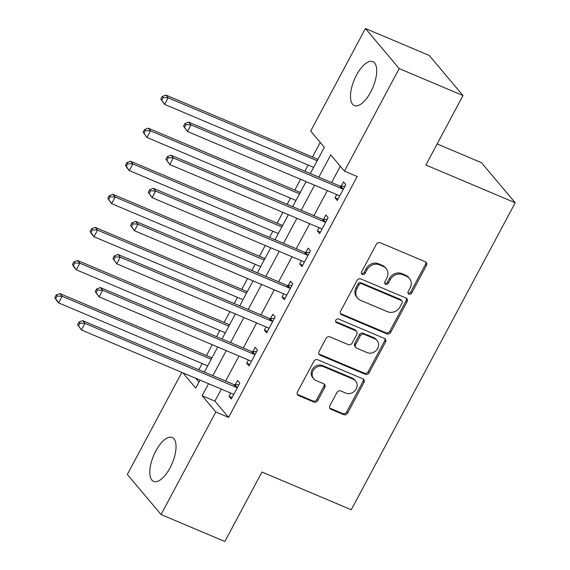 <?xml version="1.0" encoding="UTF-8"?>
<svg xmlns="http://www.w3.org/2000/svg" width="570" height="570" viewBox="0 0 570 570"><rect width="100%" height="100%" fill="white"/><g stroke="black" fill="none" stroke-linecap="round" stroke-linejoin="round"><path stroke-width="0.85" d="M408.975 294.113A2.102 1.86 139.9 0 0 411.697 293.03L426.438 265.428A3 2.658 139.9 0 0 425.32 261.772L380.226 242.72A3 2.658 139.9 0 0 376.335 244.259L361.601 271.862A2.102 1.86 139.9 0 0 365.106 273.344L367.009 269.774A9.597 8.507 139.9 0 1 379.47 264.843L383.225 266.432A9.597 8.507 139.9 0 1 386.132 268.563A9.597 8.507 139.9 0 1 386.802 278.132L384.893 281.708A2.102 1.86 139.9 0 0 388.398 283.19L390.308 279.613A9.597 8.507 139.9 0 1 402.762 274.69L406.517 276.279A9.597 8.507 139.9 0 1 409.424 278.409A9.597 8.507 139.9 0 1 410.101 287.978L408.191 291.548A2.102 1.86 139.9 0 0 408.975 294.113M407.999 293.001A2.102 1.86 139.9 0 0 410.785 291.947L425.526 264.345A3 2.658 139.9 0 0 425.683 261.965M361.409 273.308A2.102 1.86 139.9 0 0 364.194 272.261L366.104 268.691L367.009 269.774M384.707 283.155A2.102 1.86 139.9 0 0 387.486 282.107L389.396 278.531L390.308 279.613M155.81 450.977A23.84 10.068 112.9 0 1 172.204 437.468A23.84 10.068 112.9 0 1 170.031 467.877A23.84 10.068 112.9 0 1 153.643 481.386A23.84 10.068 112.9 0 1 155.81 450.977M356.478 75.162A23.84 10.068 112.9 0 1 372.873 61.645A23.84 10.068 112.9 0 1 370.707 92.055A23.84 10.068 112.9 0 1 354.312 105.564A23.84 10.068 112.9 0 1 356.478 75.162M329.916 405.655A3 2.658 139.9 0 0 331.035 409.31L343.689 414.661A3 2.658 139.9 0 0 347.579 413.122L363.945 382.463A3 2.658 139.9 0 0 362.826 378.808L317.739 359.756A3 2.658 139.9 0 0 313.849 361.295L297.476 391.946A3 2.658 139.9 0 0 298.594 395.601L313.878 402.057A3 2.658 139.9 0 0 317.768 400.518L324.772 387.401A3 2.658 139.9 0 0 323.653 383.745L316.079 380.546A8.023 7.111 139.9 0 1 313.65 378.765A8.023 7.111 139.9 0 1 314.02 369.36A8.023 7.111 139.9 0 1 323.496 366.645L353.186 379.193A8.023 7.111 139.9 0 1 355.609 380.967A8.023 7.111 139.9 0 1 355.245 390.372A8.023 7.111 139.9 0 1 345.762 393.086L340.817 390.999A3 2.658 139.9 0 0 336.92 392.538L329.916 405.655M310.344 173.572L324.366 147.302L310.686 131.057L365.448 28.5L429.246 55.461L462.99 95.546L425.89 165.015L515.209 202.763L351.284 509.772L261.965 472.024L224.865 541.5L161.068 514.539L127.324 474.454L181.823 372.395M462.99 95.546L399.185 68.578L344.43 171.135L330.75 154.89L318.851 177.163M221.331 389.096L214.911 401.123L228.584 417.375L357.183 176.529L344.43 171.135M228.584 417.375L215.831 411.982L161.068 514.539M386.823 333.863A3 2.658 139.9 0 0 390.714 332.324L407.087 301.673A3 2.658 139.9 0 0 405.968 298.017L360.881 278.958A3 2.658 139.9 0 0 356.984 280.497L340.618 311.156A3 2.658 139.9 0 0 341.736 314.811L386.823 333.863L385.911 332.78A3 2.658 139.9 0 0 389.802 331.241L406.175 300.589A3 2.658 139.9 0 0 406.339 298.21M385.512 342.064L369.146 372.723A3 2.658 139.9 0 1 365.256 374.262L320.169 355.203A3 2.658 139.9 0 1 319.05 351.548L326.054 338.43A3 2.658 139.9 0 1 329.945 336.891L348.234 344.622A3 2.658 139.9 0 0 352.125 343.083L356.77 334.376A3 2.658 139.9 0 0 355.652 330.721L336.613 322.677A2.102 1.86 139.9 0 1 338.559 319.036L384.394 338.409A3 2.658 139.9 0 1 385.512 342.064L384.6 340.981L368.234 371.64L369.146 372.723M340.319 166.255L331.612 182.557M327.322 190.601L313.949 215.638M309.653 223.682L296.286 248.727M291.99 256.764L278.616 281.808M274.327 289.845L260.953 314.889M256.664 322.934L243.29 347.971M238.994 356.015L225.627 381.059M336.742 194.584L335.032 197.79L337.312 200.498L345.791 184.616L343.511 181.908L341.209 186.212M319.079 227.665L317.362 230.871L319.642 233.579L328.128 217.697L325.848 214.99L323.546 219.3M301.416 260.746L299.699 263.953L301.979 266.66L310.458 250.786L308.178 248.078L305.883 252.382M283.746 293.828L282.036 297.041L284.316 299.749L292.795 283.867L290.515 281.16L288.213 285.463M266.083 326.909L264.373 330.123L266.653 332.83L275.132 316.948L272.852 314.241L270.55 318.544M248.42 359.998L246.71 363.204L248.983 365.911L257.469 350.03L255.189 347.322L252.888 351.626M230.757 393.079L229.04 396.285L231.32 398.993L239.799 383.111L237.519 380.404L235.225 384.714M320.255 142.422L312.46 157.021M308.171 165.058L304.865 171.257M300.568 179.293L294.797 190.102M290.508 198.139L287.195 204.338M282.905 212.375L277.134 223.184M272.838 231.228L269.532 237.419M265.242 245.456L259.471 256.265M255.175 264.309L251.869 270.501M247.572 278.545L241.801 289.353M237.512 297.39L234.206 303.582M229.91 311.626L224.138 322.435M219.849 330.472L216.536 336.671M212.247 344.708L206.475 355.516M202.179 363.553L198.873 369.752M195.645 378.238L198.959 382.171M515.209 202.763L481.472 162.685L437.14 143.946M365.448 28.5L399.185 68.578M182.885 372.844L195.767 388.149L200.063 380.105M204.352 372.068L217.726 347.023M222.015 338.986L235.389 313.942M239.685 305.898L253.052 280.86M257.348 272.816L270.721 247.772M275.011 239.735L288.384 214.691M292.674 206.654L306.047 181.609M208.57 383.703L202.151 395.73L215.831 411.982M314.562 185.207L301.188 210.252M296.892 218.289L283.525 243.333M279.229 251.37L265.855 276.414M261.566 284.451L248.192 309.496M243.903 317.54L230.529 342.577M226.233 350.621L212.867 375.666M214.911 401.123L202.151 395.73M335.032 197.79L338.067 199.072M317.362 230.871L320.404 232.154M299.699 263.953L302.741 265.242M282.036 297.041L285.078 298.324M264.373 330.123L267.408 331.405M246.71 363.204L249.745 364.487M229.04 396.285L232.083 397.568M409.424 278.409L408.512 277.326A9.597 8.507 139.9 0 0 405.605 275.196L406.517 276.279M389.396 278.531A9.597 8.507 139.9 0 1 401.85 273.607L405.605 275.196M386.132 268.563L385.22 267.48A9.597 8.507 139.9 0 0 382.313 265.349L383.225 266.432M366.104 268.691A9.597 8.507 139.9 0 1 378.558 263.76L382.313 265.349M340.454 313.536A3 2.658 139.9 0 0 340.824 313.728L385.911 332.78M402.049 303.048A2.102 1.86 139.9 0 0 401.273 300.49L361.694 283.76A2.102 1.86 139.9 0 0 358.965 284.836L356.955 288.605A9.597 8.507 139.9 0 0 357.625 298.174A9.597 8.507 139.9 0 0 360.532 300.305L387.586 311.74A9.597 8.507 139.9 0 0 400.04 306.81L402.049 303.048M401.907 300.953L400.995 299.87A2.102 1.86 139.9 0 0 400.361 299.407L401.273 300.49M357.625 298.174L356.713 297.091A9.597 8.507 139.9 0 1 356.043 287.522L358.053 283.753A2.102 1.86 139.9 0 1 360.781 282.677L400.361 299.407M318.887 353.927A3 2.658 139.9 0 0 319.257 354.12L364.344 373.179A3 2.658 139.9 0 0 368.234 371.64M356.564 331.384L355.652 330.301A3 2.658 139.9 0 0 354.74 329.638L335.702 321.594L336.613 322.677M367.208 352.638A8.023 7.111 139.9 0 0 376.684 349.923A8.023 7.111 139.9 0 0 377.055 340.518A8.023 7.111 139.9 0 0 374.625 338.737L364.166 334.319A3 2.658 139.9 0 0 360.276 335.858L355.63 344.565A3 2.658 139.9 0 0 356.749 348.22L367.208 352.638M377.055 340.518L376.143 339.435A8.023 7.111 139.9 0 0 373.713 337.654L374.625 338.737M355.837 347.55L354.925 346.467A3 2.658 139.9 0 1 354.718 343.482L359.364 334.775A3 2.658 139.9 0 1 363.254 333.236L373.713 337.654M384.6 340.981A3 2.658 139.9 0 0 384.764 338.601M355.609 380.967L354.697 379.884A8.023 7.111 139.9 0 0 352.274 378.102L353.186 379.193M313.65 378.765L312.738 377.682A8.023 7.111 139.9 0 1 313.108 368.277A8.023 7.111 139.9 0 1 322.584 365.562L352.274 378.102M297.312 394.326A3 2.658 139.9 0 0 297.683 394.518L312.966 400.974A3 2.658 139.9 0 0 316.856 399.435L323.86 386.318A3 2.658 139.9 0 0 324.024 383.938M329.752 408.034A3 2.658 139.9 0 0 330.123 408.227L342.777 413.578A3 2.658 139.9 0 0 346.667 412.032L363.033 381.38A3 2.658 139.9 0 0 363.197 379M318.053 159.13L318.017 159.13A3.057 2.708 -40.1 0 1 316.963 158.923L165.884 95.076L168.164 97.784L164.63 104.396L313.65 167.373M317.184 160.754L168.164 97.784L163.106 97.555L162.194 96.465L160.776 99.116L161.688 100.199L163.106 97.555M161.688 100.199L164.63 104.396L160.776 99.116M162.194 96.465L165.884 95.076M342.043 188.713L339.763 185.998L188.684 122.158L190.964 124.866L342.043 188.713A3.057 2.708 139.9 0 0 343.097 188.919L343.489 188.919M185.898 124.63L190.964 124.866L187.43 131.478L183.576 126.198L184.488 127.281L185.898 124.63L184.986 123.548L183.576 126.198M339.606 196.194L339.357 195.923A3.057 2.708 139.9 0 0 338.509 195.325L187.43 131.478L184.488 127.281M339.763 185.998A3.057 2.708 139.9 0 0 340.817 186.212L344.928 186.233M188.684 122.158L184.986 123.548M300.383 192.211L300.354 192.211A3.057 2.708 -40.1 0 1 299.3 192.005L148.221 128.157L150.501 130.865L146.967 137.484L295.987 200.455M299.514 193.843L150.501 130.865L145.436 130.637L144.524 129.554L143.113 132.197L144.025 133.28L145.436 130.637M144.025 133.28L146.967 137.484L143.113 132.197M144.524 129.554L148.221 128.157M282.72 225.3L282.684 225.3A3.057 2.708 -40.1 0 1 281.63 225.086L130.559 161.239L132.839 163.946L129.304 170.565L278.317 233.543M281.851 226.924L132.839 163.946L127.773 163.718L126.861 162.635L125.45 165.279L126.362 166.362L127.773 163.718M126.362 166.362L129.304 170.565L127.025 167.858L125.45 165.279M126.861 162.635L130.559 161.239M265.022 258.381L265.022 258.381A3.057 2.708 -40.1 0 1 263.967 258.167L112.889 194.32L115.168 197.028L111.635 203.647L260.654 266.625M264.188 260.006L115.168 197.028L110.11 196.8L109.198 195.717L107.787 198.367L108.699 199.45L110.11 196.8M108.699 199.45L111.635 203.647L107.787 198.367M109.198 195.717L112.889 194.32M324.373 221.794L322.093 219.087L171.021 155.239L173.301 157.947L324.373 221.794A3.057 2.708 139.9 0 0 325.427 222.001L325.826 222.008M168.236 157.719L173.301 157.947L169.767 164.559L165.913 159.279L166.825 160.362L168.236 157.719L167.323 156.636L165.913 159.279M321.943 229.275L321.694 229.005A3.057 2.708 139.9 0 0 320.839 228.406L169.767 164.559L166.825 160.362M322.093 219.087A3.057 2.708 139.9 0 0 323.147 219.293L327.266 219.315M171.021 155.239L167.323 156.636M306.71 254.876L304.43 252.168L153.351 188.321L155.631 191.028L306.71 254.876A3.057 2.708 139.9 0 0 307.764 255.089L308.163 255.089M150.573 190.8L155.631 191.028L152.097 197.647L148.25 192.361L149.162 193.444L150.573 190.8L149.661 189.717L148.25 192.361M304.28 262.357L304.031 262.086A3.057 2.708 139.9 0 0 303.176 261.495L152.097 197.647L149.162 193.444M304.43 252.168A3.057 2.708 139.9 0 0 305.484 252.382L309.596 252.396M153.351 188.321L149.661 189.717M289.047 287.957L286.767 285.249L135.689 221.402L137.969 224.11L289.047 287.957A3.057 2.708 139.9 0 0 290.102 288.171L290.493 288.171M132.91 223.882L137.969 224.11L134.435 230.729L130.58 225.442L131.492 226.525L132.91 223.882L131.998 222.799L130.58 225.442M286.617 295.438L286.361 295.167A3.057 2.708 139.9 0 0 285.513 294.576L134.435 230.729L131.492 226.525M286.767 285.249A3.057 2.708 139.9 0 0 287.822 285.463L291.933 285.477M135.689 221.402L131.998 222.799M247.394 291.462L247.359 291.462A3.057 2.708 -40.1 0 1 246.304 291.249L95.226 227.402L97.506 230.116L93.972 236.728L242.991 299.706M246.525 293.087L97.506 230.116L92.447 229.881L91.535 228.798L90.117 231.448L91.029 232.532L92.447 229.881M91.029 232.532L93.972 236.728L91.692 234.021L90.117 231.448M91.535 228.798L95.226 227.402M271.384 321.038L269.104 318.331L118.026 254.484L120.306 257.191L271.384 321.038A3.057 2.708 139.9 0 0 272.439 321.252L272.831 321.252M115.24 256.963L120.306 257.191L116.772 263.81L112.917 258.531L113.829 259.614L115.24 256.963L114.328 255.88L112.917 258.531M268.947 328.527L268.698 328.249A3.057 2.708 139.9 0 0 267.85 327.657L116.772 263.81L113.829 259.614M269.104 318.331A3.057 2.708 139.9 0 0 270.159 318.544L274.27 318.559M118.026 254.484L114.328 255.88M229.717 324.572L229.696 324.544A3.057 2.708 -40.1 0 1 228.641 324.337L77.563 260.49L79.843 263.197L76.309 269.81L225.328 332.787M228.855 326.175L79.843 263.197L74.777 262.969L73.865 261.887L72.454 264.53L73.366 265.613L74.777 262.969M73.366 265.613L76.309 269.81L74.029 267.102L72.454 264.53M73.865 261.887L77.563 260.49M253.714 354.127L251.434 351.419L100.363 287.572L102.643 290.28L253.714 354.127A3.057 2.708 139.9 0 0 254.769 354.333L255.168 354.341M97.577 290.044L102.643 290.28L99.109 296.892L95.254 291.612L96.166 292.695L97.577 290.044L96.665 288.962L95.254 291.612M251.285 361.608L251.035 361.337A3.057 2.708 139.9 0 0 250.18 360.739L99.109 296.892L96.166 292.695M251.434 351.419A3.057 2.708 139.9 0 0 252.489 351.626L256.607 351.647M100.363 287.572L96.665 288.962M212.061 357.632L212.026 357.632A3.057 2.708 -40.1 0 1 210.971 357.418L59.9 293.571L62.18 296.279L58.646 302.898L207.658 365.869M211.192 359.257L62.18 296.279L57.114 296.051L56.202 294.968L54.791 297.611L55.703 298.694L57.114 296.051M55.703 298.694L58.646 302.898L56.366 300.19L54.791 297.611M56.202 294.968L59.9 293.571M236.051 387.208L233.771 384.501L82.693 320.654L84.973 323.361L236.051 387.208A3.057 2.708 139.9 0 0 237.106 387.422L237.505 387.422M79.914 323.133L84.973 323.361L81.439 329.98L77.591 324.693L78.503 325.776L79.914 323.133L79.002 322.05L77.591 324.693M233.622 394.689L233.372 394.419A3.057 2.708 139.9 0 0 232.517 393.827L81.439 329.98L78.503 325.776M233.771 384.501A3.057 2.708 139.9 0 0 234.826 384.707L238.937 384.729M82.693 320.654L79.002 322.05M410.785 291.947L411.697 293.03M364.194 272.261L365.106 273.344M387.486 282.107L388.398 283.19M401.85 273.607L402.762 274.69M378.558 263.76L379.47 264.843M425.526 264.345L426.438 265.428M340.824 313.728L341.736 314.811M406.175 300.589L407.087 301.673M389.802 331.241L390.714 332.324M360.781 282.677L361.694 283.76M358.053 283.753L358.965 284.836M356.043 287.522L356.955 288.605M364.344 373.179L365.256 374.262M319.257 354.12L320.169 355.203M354.74 329.638L355.652 330.721M363.254 333.236L364.166 334.319M359.364 334.775L360.276 335.858M354.718 343.482L355.63 344.565M322.584 365.562L323.496 366.645M323.86 386.318L324.772 387.401M316.856 399.435L317.768 400.518M312.966 400.974L313.878 402.057M297.683 394.518L298.594 395.601M363.033 381.38L363.945 382.463M346.667 412.032L347.579 413.122M342.777 413.578L343.689 414.661M330.123 408.227L331.035 409.31M316.963 158.923L317.697 159.792M343.097 188.919L340.817 186.212M299.3 192.005L300.034 192.874M281.63 225.086L282.364 225.962M263.967 258.167L264.701 259.044M325.427 222.001L323.147 219.293M307.764 255.089L305.484 252.382M290.102 288.171L287.822 285.463M246.304 291.249L247.038 292.125M272.439 321.252L270.159 318.544M228.641 324.337L229.375 325.206M254.769 354.333L252.489 351.626M210.971 357.418L211.712 358.288M237.106 387.422L234.826 384.707"/></g></svg>
